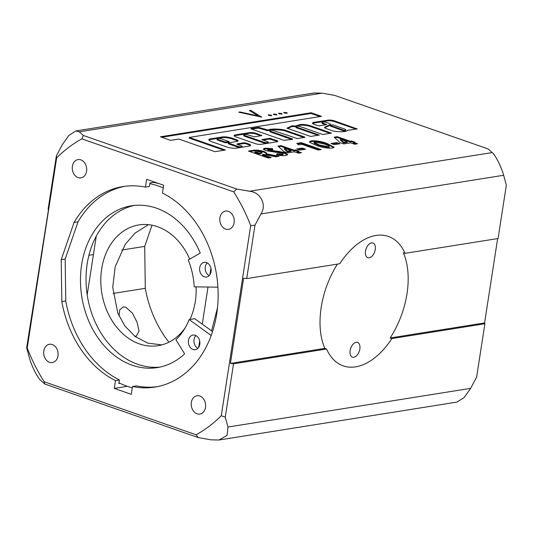 <?xml version="1.0" encoding="UTF-8"?>
<svg xmlns="http://www.w3.org/2000/svg" width="533" height="533" viewBox="0 0 533 533"><rect width="100%" height="100%" fill="white"/><g stroke="black" fill="none" stroke-linecap="round" stroke-linejoin="round"><path stroke-width="0.8" d="M206.478 262.589A7.409 5.73 80.9 0 1 211.161 270.238A7.409 5.73 80.9 0 1 206.544 277.007A7.409 5.73 80.9 0 1 204.279 276.794A7.409 5.73 80.9 0 1 199.602 269.138A7.409 5.73 80.9 0 1 204.212 262.369A7.409 5.73 80.9 0 1 206.478 262.589M163.245 187.929A104.488 80.829 -99.1 0 0 158.408 186.05A104.488 80.829 -99.1 0 0 149.806 183.645M118.972 382.807A104.488 80.829 -99.1 0 0 127.4 386.345A104.488 80.829 -99.1 0 0 132.291 387.857M158.907 183.605A104.488 80.829 -99.1 0 0 153.411 182.373M211.195 335.497L189.148 319.58A65.952 51.021 80.9 0 1 175.91 339.754L184.631 353.892A81.915 63.367 80.9 0 1 157.235 367.597A81.915 63.367 80.9 0 1 132.191 365.212A81.915 63.367 80.9 0 1 80.456 280.625A81.915 63.367 80.9 0 1 131.451 205.805A81.915 63.367 80.9 0 1 156.502 208.183A81.915 63.367 80.9 0 1 200.235 253.075L188.262 259.991A65.952 51.021 80.9 0 1 194.219 286.861L217.91 287.167M134.249 205.438A81.915 63.367 -99.1 0 0 86.046 281.544A81.915 63.367 -99.1 0 0 137.754 364.325A81.915 63.367 -99.1 0 0 160.007 367.07M195.225 335.284A7.409 5.73 80.9 0 1 199.908 342.932A7.409 5.73 80.9 0 1 195.291 349.701A7.409 5.73 80.9 0 1 193.026 349.488A7.409 5.73 80.9 0 1 188.349 341.833A7.409 5.73 80.9 0 1 192.959 335.064A7.409 5.73 80.9 0 1 195.225 335.284M207.144 262.876A7.409 5.73 -99.1 0 0 205.285 269.705A7.409 5.73 -99.1 0 0 209.176 275.621M189.148 319.58L194.718 318.694L212.547 331.566M195.891 335.57A7.409 5.73 -99.1 0 0 194.032 342.399A7.409 5.73 -99.1 0 0 197.923 348.315M196.084 286.887A61.135 47.29 80.9 0 1 195.285 301.651A61.135 47.29 80.9 0 1 189.955 319.454M185.271 327.642A61.135 47.29 80.9 0 1 158.088 345.684A61.135 47.29 80.9 0 1 101.656 268.972A61.135 47.29 80.9 0 1 138.846 224.933A61.135 47.29 80.9 0 1 189.728 259.145M161.852 344.884L147.921 343.159L135.089 336.496L124.815 325.91L117.8 313.118L112.736 287.334L115.168 266.82L125.248 244.267L135.009 233.154L148.374 224.666M211.561 330.853L217.497 307.728M198.669 347.403L199.675 340.893M202.267 324.144L208.01 287.04M209.922 274.708L210.928 268.199M96.266 236.179L87.185 294.829M371.534 242.888A7.782 4.55 109.2 0 0 365.738 249.984A7.782 4.55 109.2 0 0 367.817 257.692A7.782 4.55 109.2 0 0 369.222 257.805A7.782 4.55 109.2 0 0 375.012 250.717A7.782 4.55 109.2 0 0 372.94 243.001A7.782 4.55 109.2 0 0 371.534 242.888M356.137 342.326A7.782 4.55 109.2 0 0 350.348 349.421A7.782 4.55 109.2 0 0 352.42 357.137A7.782 4.55 109.2 0 0 353.832 357.243A7.782 4.55 109.2 0 0 359.622 350.154A7.782 4.55 109.2 0 0 357.55 342.439A7.782 4.55 109.2 0 0 356.137 342.326M365.765 249.89A7.782 4.55 109.2 0 0 366.477 247.838M350.368 349.328A7.782 4.55 109.2 0 0 351.087 347.276M217.151 138.833L217.038 139.546A2.852 0.693 8.8 0 0 218.07 140.266A2.852 0.693 8.8 0 0 218.597 140.426L225.179 142.724L228.784 142.504L229.103 141.691L228.764 141.458L222.188 139.16A2.852 0.693 8.8 0 0 221.748 138.986A2.852 0.693 8.8 0 0 218.81 138.46A2.852 0.693 8.8 0 0 217.151 138.833A2.852 0.693 8.8 0 0 218.184 139.553A2.852 0.693 8.8 0 0 218.71 139.713L225.286 142.011L229.103 141.691M330.573 124.336L330.467 125.042A3.118 0.76 -171.2 0 1 329.767 125.402L329.88 124.689L324.57 127.234A6.696 1.632 8.8 0 0 324.564 127.28A6.696 1.632 8.8 0 0 325.556 128.36L333.372 131.058A13.072 3.185 8.8 0 0 347.409 130.365L357.237 128.939L335.23 121.144A4.857 1.179 8.8 0 0 334.691 120.938A4.857 1.179 8.8 0 0 328.188 120.092L313.93 122.363A6.05 1.472 8.8 0 0 312.511 123.063A6.05 1.472 8.8 0 0 315.05 124.709L319.16 125.848L326.696 124.649L323.058 123.083A2.778 0.68 -171.2 0 1 322.052 122.383A2.778 0.68 -171.2 0 1 323.671 122.017A2.778 0.68 -171.2 0 1 326.536 122.53L329.387 123.523A3.118 0.76 -171.2 0 1 329.441 123.543A3.118 0.76 -171.2 0 1 330.573 124.336A3.118 0.76 -171.2 0 1 329.88 124.689M356.137 129.186L335.124 121.857A4.857 1.179 8.8 0 0 334.584 121.651A4.857 1.179 8.8 0 0 328.081 120.804L328.188 120.092M337.422 264.115A68.55 40.102 -70.8 0 0 324.85 348.382L326.556 348.975A68.55 40.102 -70.8 0 0 343.212 365.878A68.55 40.102 -70.8 0 0 355.631 366.857A68.55 40.102 -70.8 0 0 391.855 338.568L390.149 337.975A68.55 40.102 -70.8 0 0 403.348 252.742L405.047 253.335A68.55 40.102 -70.8 0 0 388.39 236.439A68.55 40.102 -70.8 0 0 375.972 235.459A68.55 40.102 -70.8 0 0 339.748 263.742L246.712 278.572L254.981 225.173L260.95 213.953C267 204.932 260.617 192.146 249.511 191.247L236.765 189.002L233.694 191.867A160.906 124.469 80.9 0 1 250.703 225.646L221.282 415.733A160.906 124.469 80.9 0 1 196.091 434.781L44.226 381.781A160.906 124.469 80.9 0 1 27.216 348.002L56.645 157.921A160.906 124.469 80.9 0 1 81.835 138.866L233.694 191.867M49.522 362.293A9.261 7.169 -99.1 0 0 52.361 362.56A9.261 7.169 -99.1 0 0 58.124 354.105A9.261 7.169 -99.1 0 0 52.274 344.538A9.261 7.169 -99.1 0 0 49.442 344.265A9.261 7.169 -99.1 0 0 43.673 352.726A9.261 7.169 -99.1 0 0 49.522 362.293M225.646 229.11A9.261 7.169 -99.1 0 0 228.477 229.383A9.261 7.169 -99.1 0 0 234.247 220.922A9.261 7.169 -99.1 0 0 228.397 211.354A9.261 7.169 -99.1 0 0 225.566 211.088A9.261 7.169 -99.1 0 0 219.796 219.549A9.261 7.169 -99.1 0 0 225.646 229.11M197.057 413.781A9.261 7.169 -99.1 0 0 199.888 414.054A9.261 7.169 -99.1 0 0 205.658 405.593A9.261 7.169 -99.1 0 0 199.808 396.026A9.261 7.169 -99.1 0 0 196.977 395.759A9.261 7.169 -99.1 0 0 191.207 404.221A9.261 7.169 -99.1 0 0 197.057 413.781M78.111 177.622A9.261 7.169 -99.1 0 0 80.943 177.895A9.261 7.169 -99.1 0 0 86.712 169.434A9.261 7.169 -99.1 0 0 80.863 159.867A9.261 7.169 -99.1 0 0 78.031 159.594A9.261 7.169 -99.1 0 0 72.261 168.055A9.261 7.169 -99.1 0 0 78.111 177.622M134.549 336.083L136.321 336.163L139.066 330.96L137.068 322.298L132.457 313.204L125.741 307.168L123.25 306.895L119.712 309.926L119.012 315.936M334.284 144.65L330.973 143.497L336.596 142.597L339.907 143.757L334.284 144.65M298.367 144.809L296.794 143.377L301.298 142.657L321.159 149.593L318.248 150.053L301.691 144.276L298.367 144.809M283.922 151.619L277.979 146.115L281.018 145.629L294.003 150.166L295.462 149.933L298.773 151.086L297.314 151.319L301.385 152.738L298.473 153.204L294.403 151.785L287.534 152.878L283.922 151.619M268.299 158.015L248.438 151.086L251.836 150.539C255.094 149.746 259.171 150.053 264.068 151.459L266.733 153.171L266.207 153.737L279.019 156.309L275.781 156.822L263.542 154.37L262.556 154.53L271.21 157.548L268.299 158.015M283.996 112.829L284.082 112.29L284.342 112.969L286.921 113.276L286.661 112.596L283.669 112.496M286.921 113.276L287.334 113.069M273.656 114.475L273.735 113.935L273.995 114.615L276.574 114.928L276.314 114.249L273.322 114.142M276.574 114.928L276.987 114.722M240.07 111.983L238.731 112.197L261.816 117.167L250.683 110.291L249.344 110.504L258.119 115.921L240.07 111.983L239.99 112.47M81.835 138.866L83.348 135.462L236.765 189.002M83.348 135.462L79.284 131.831L75.913 130.931L314.01 92.989L321.972 93.162L334.717 95.4L488.135 148.947L492.206 152.571C495.237 154.723 501.673 167.475 503.638 175.277L506.35 185.111L498.082 238.511L405.047 253.335M268.479 115.301L268.565 114.762L268.825 115.441L271.404 115.754L271.144 115.075L268.146 114.968M271.404 115.754L271.81 115.541M278.826 113.656L278.912 113.116L279.165 113.796L281.744 114.102L281.484 113.422L278.493 113.322M281.744 114.102L282.157 113.895M300.452 126.687L322.811 134.496L331.506 133.11L310.492 125.775A7.742 1.885 8.8 0 0 298.593 125.062A47.184 11.493 8.8 0 0 295.662 125.988L292.037 125.808L286.961 128.173L310.639 136.435L319.334 135.049L296.974 127.24A2.778 0.68 -171.2 0 1 295.962 126.541A2.778 0.68 -171.2 0 1 297.581 126.174A2.778 0.68 -171.2 0 1 300.452 126.687M274.362 130.845L297.301 138.56L304.836 137.354L304.709 137.014L284.116 129.879A15.797 3.851 8.8 0 0 267.999 130.005L258.485 127.367L250.95 128.566L251.076 128.906L283.836 140.346L292.664 139.3L292.537 138.96L270.884 131.398A2.778 0.68 -171.2 0 1 269.878 130.698A2.778 0.68 -171.2 0 1 271.49 130.332A2.778 0.68 -171.2 0 1 274.362 130.845M237.691 146.342L228.137 142.891L237.038 141.398A4.63 1.126 8.8 0 0 238.071 140.865A4.63 1.126 8.8 0 0 236.392 139.699L231.855 138.114A6.862 1.672 8.8 0 0 222.308 136.968L210.522 138.84A7.662 1.865 8.8 0 0 208.823 139.719A7.662 1.865 8.8 0 0 211.594 141.651L227.524 147.215A4.63 1.126 8.8 0 0 230.882 147.954L232.821 148.187A4.63 1.126 8.8 0 0 235.912 148.221L249.237 146.102A6.023 1.466 8.8 0 0 250.583 145.409A6.023 1.466 8.8 0 0 248.398 143.89L246.279 143.15A1.852 0.453 8.8 0 0 243.701 142.837L237.325 143.857A1.852 0.453 8.8 0 0 236.912 144.063A1.852 0.453 8.8 0 0 237.585 144.536L241.169 145.789A2.778 0.68 -171.2 0 1 242.175 146.488A2.778 0.68 -171.2 0 1 240.563 146.848A2.778 0.68 -171.2 0 1 237.691 146.342L237.578 147.048L228.364 143.83L228.137 142.891M248.278 135.002L254.281 136.801L261.816 135.602L256.586 133.483A5.103 1.246 8.8 0 0 249.484 132.63L235.413 134.876A5.756 1.399 8.8 0 0 234.134 135.529A5.756 1.399 8.8 0 0 236.212 136.981L255.087 143.57A4.391 1.073 8.8 0 0 261.197 144.303L276.98 141.791A3.738 0.913 8.8 0 0 277.813 141.365A3.738 0.913 8.8 0 0 276.454 140.419L269.591 138.32L261.85 139.626L267.26 141.631A2.778 0.68 -171.2 0 1 268.266 142.331A2.778 0.68 -171.2 0 1 266.653 142.697A2.778 0.68 -171.2 0 1 263.782 142.184L244.794 135.555A2.778 0.68 -171.2 0 1 243.788 134.856A2.778 0.68 -171.2 0 1 245.407 134.489A2.778 0.68 -171.2 0 1 248.278 135.002M264.881 148.201L272.53 148.594L272.789 149.793L268.419 149.453L268.405 150.113L278.772 151.412L285.008 152.738L287.727 154.597L285.788 155.489C283.276 155.829 280.158 155.609 276.44 154.823L277.12 153.757L282.33 154.224L283.076 153.87L282.297 153.271L265.661 150.639L263.309 148.974L264.881 148.201L264.774 148.914L272.416 149.3L272.53 148.594M268.419 149.453L268.292 150.826L269.511 151.112L269.625 150.406M299.946 150.119L296.641 148.967L302.258 148.074L305.569 149.227L299.946 150.119M170.687 140.379L178.868 139.073L214.986 151.678L225.419 150.013L189.308 137.407L321.486 116.347L311.205 112.756L160.406 136.788L170.687 140.379M340.114 142.664L334.171 137.161L337.209 136.675L350.194 141.212L351.647 140.978L354.958 142.131L353.506 142.364L357.576 143.79L354.665 144.25L350.587 142.831L343.718 143.923L340.114 142.664M309.82 142.418L309.44 141.678L311.252 140.812C316.649 140.559 321.985 141.478 327.262 143.577L334.118 147.241L332.212 148.087C326.916 148.367 321.646 147.468 316.415 145.396L309.82 142.418M196.091 434.781L198.283 437.6L44.865 384.053L44.226 381.781M27.216 348.002L26.65 347.889L29.362 357.723C31.307 365.471 37.736 378.25 40.794 380.429L44.865 384.053M198.283 437.6L211.028 439.838L218.99 440.011L227.105 435.341L227.964 427.033L225.252 417.206L233.521 363.806L326.556 348.975M127.307 386.312L114.269 388.39L131.291 394.333L132.497 386.518A101.523 78.538 -99.1 0 0 154.936 387.085A101.523 78.538 -99.1 0 0 218.05 299.866A101.523 78.538 -99.1 0 0 162.445 193.073L163.658 185.257L146.635 179.321L145.422 187.13L149.367 186.503L149.92 182.932L154.77 182.159M132.497 386.518L136.441 385.892A101.523 78.538 -99.1 0 0 156.902 386.738M391.855 338.568L484.89 323.744L476.622 377.144L470.652 388.357L227.964 427.033M497.635 238.584L484.577 322.931L390.149 337.975M324.85 348.382L230.429 363.433L243.621 278.199L246.712 278.572M145.422 187.13A101.523 78.538 -99.1 0 0 122.983 186.563A101.523 78.538 -99.1 0 0 74.067 222.461L61.222 259.691L61.815 301.618A101.523 78.538 -99.1 0 0 115.474 380.575L114.269 388.39M120.058 383.327L118.866 383.52L119.419 379.949L115.474 380.575M233.521 363.806L230.429 363.433M225.252 417.206L221.282 415.733M250.703 225.646L254.981 225.173M218.99 440.011L457.087 402.069L464.13 397.571L470.652 388.357M484.577 322.931L484.89 323.744M61.815 301.618L65.759 300.992A101.523 78.538 -99.1 0 0 119.419 379.949M65.759 300.992L65.166 259.065L61.222 259.691M65.166 259.065L78.011 221.835L74.067 222.461M124.962 186.284A101.523 78.538 -99.1 0 0 78.011 221.835M75.913 130.931L68.87 135.429L62.348 144.643L56.378 155.856L56.645 157.921M26.65 347.889L48.423 210.069L48.11 209.256L56.378 155.856M113.076 293.45L145.296 288.313A101.523 78.538 -99.1 0 0 168.888 342.199M35.365 294.416L34.918 294.489M152.012 225.206L144.703 246.393L145.296 288.313M88.938 255.274L93.422 254.561M121.717 250.05L144.703 246.393M286.547 113.309L286.661 112.596M276.207 114.961L276.314 114.249M258.045 116.414L258.119 115.921M250.537 111.237L250.683 110.291M271.031 115.788L271.144 115.075M281.377 114.135L281.484 113.422M249.804 151.559L251.723 151.252C254.981 150.459 259.058 150.766 263.962 152.172L264.068 151.459M263.962 152.172L266.513 153.531M276.98 156.629L266.1 154.45L266.207 153.737M269.738 157.781L262.443 155.236L262.556 154.53M254.914 151.865L254.807 152.571L258.878 153.997L261.943 153.211L262.056 152.498L261.11 151.905L254.914 151.865L258.991 153.284L262.056 152.498M258.878 153.997L258.991 153.284M260.017 153.81L260.124 153.104M335.124 121.857L335.23 121.144M329.767 125.402L324.77 127.793M325.803 124.789L322.951 123.796A2.778 0.68 -171.2 0 1 321.945 123.096L322.052 122.383M328.081 120.804L313.824 123.076L313.93 122.363M313.824 123.076A6.05 1.472 8.8 0 0 312.638 123.449M330.7 126.188L343.738 130.945L345.197 131.038A11.22 2.732 8.8 0 0 345.597 130.458L345.71 129.752A11.22 2.732 8.8 0 0 345.67 129.392L333.425 125.028L331.992 124.909L330.746 125.541L343.845 130.232L345.311 130.332A11.22 2.732 8.8 0 0 345.71 129.752M317.861 135.282L296.861 127.953A2.778 0.68 -171.2 0 1 295.855 127.254L295.962 126.541A47.184 11.493 8.8 0 0 295.555 126.701L291.931 126.514L287.767 128.453M291.931 126.514L292.037 125.808M295.555 126.701L295.662 125.988M330.034 133.343L310.386 126.488A7.742 1.885 8.8 0 0 298.48 125.775L298.593 125.062M298.48 125.775A47.184 11.493 8.8 0 0 297.028 126.181M310.386 126.488L310.492 125.775M291.771 139.439L270.777 132.111A2.778 0.68 -171.2 0 1 269.765 131.411L269.878 130.698M303.943 137.501L284.002 130.592A15.797 3.851 8.8 0 0 267.892 130.718L258.372 128.08L251.729 129.139M242.175 146.488L242.069 147.201A2.778 0.68 -171.2 0 1 242.055 147.241M240.156 147.548A2.778 0.68 -171.2 0 1 237.578 147.048M250.343 145.736A6.023 1.466 8.8 0 0 248.285 144.596L246.173 143.857A1.852 0.453 8.8 0 0 243.594 143.55L237.531 144.516M237.771 141.185A4.63 1.126 8.8 0 0 236.279 140.406L231.748 138.827A6.862 1.672 8.8 0 0 222.194 137.674L210.415 139.553A7.662 1.865 8.8 0 0 208.909 140.092M218.597 140.426L218.71 139.713M266.813 143.41A2.778 0.68 -171.2 0 1 263.675 142.897L244.687 136.268A2.778 0.68 -171.2 0 1 243.681 135.569L243.788 134.856M268.266 142.331L268.159 143.044A2.778 0.68 -171.2 0 1 268.006 143.217M277.453 141.671A3.738 0.913 8.8 0 0 276.347 141.125L269.485 139.026L262.842 140.086M260.923 135.748L256.48 134.196A5.103 1.246 8.8 0 0 249.377 133.337L235.3 135.582A5.756 1.399 8.8 0 0 234.267 135.915M272.416 149.3L272.516 149.746M268.306 150.159L268.292 150.826M269.511 151.112L278.666 152.125L278.772 151.412M278.666 152.125L284.895 153.444L285.008 152.738M284.895 153.444L287.52 154.916M276.747 154.883L277.12 153.757M277.013 154.47L282.217 154.936L282.33 154.224M282.217 154.936L282.963 154.583L283.076 153.87M263.409 149.36L264.774 148.914M278.619 146.708L280.911 146.342L281.018 145.629M280.911 146.342L293.896 150.872L294.003 150.166M293.896 150.872L295.349 150.639L295.462 149.933M295.349 150.639L297.314 151.325M299.912 152.978L297.201 152.032L297.314 151.319M284.329 148.267L284.222 148.98L287.387 151.912L290.978 151.339L291.091 150.626L284.329 148.267L287.5 151.199L291.091 150.626M287.387 151.912L287.5 151.199M298 149.44L302.144 148.78L302.258 148.074M302.144 148.78L304.096 149.46M297.441 143.963L301.185 143.37L301.298 142.657M301.185 143.37L319.687 149.826M320.007 116.58L311.092 113.469L161.772 137.267M311.092 113.469L311.205 112.756M223.947 150.253L189.195 138.12L189.308 137.407M334.811 137.754L337.096 137.387L337.209 136.675M337.096 137.387L350.081 141.918L350.194 141.212M350.081 141.918L351.54 141.685L351.647 140.978M351.54 141.685L353.499 142.371L353.392 143.077L356.104 144.023M340.52 139.313L340.407 140.026L343.578 142.957L347.17 142.384L347.276 141.671L340.52 139.313L343.685 142.244L347.276 141.671M343.578 142.957L343.685 142.244M332.339 143.97L336.483 143.31L336.596 142.597M336.483 143.31L338.435 143.99M309.533 142.064L311.139 141.525L311.252 140.812M311.139 141.525C316.542 141.272 321.879 142.191 327.149 144.283L327.262 143.577M327.149 144.283L333.898 147.554M328.528 147.554L329.048 146.089L324.344 144.037L314.883 142.044L314.117 142.431L314.01 143.144L319.26 145.656L328.528 147.554L328.941 146.795M329.207 147.215L329.048 146.089M319.26 145.656L319.374 144.949L328.634 146.848M314.117 142.431L319.374 144.949M492.206 152.571L249.511 191.247M79.284 131.831L321.972 93.162M260.95 213.953L503.638 175.277M251.723 151.252L251.836 150.539M356.844 129.079L356.897 128.706M322.951 123.796L323.058 123.083M326.509 124.682L326.562 124.309M330.973 126.488L331.08 125.775M345.197 131.038L345.311 130.332M343.738 130.945L343.845 130.232M296.861 127.953L296.974 127.24M270.777 132.111L270.884 131.398M292.477 139.326L292.537 138.96M258.372 128.08L258.485 127.367M259.664 128.233L259.771 127.52M266.46 130.605L266.567 129.892M267.892 130.718L267.999 130.005M284.002 130.592L284.116 129.879M284.495 130.712L284.602 129.999M304.649 137.387L304.709 137.014M237.238 144.39L237.325 143.857M243.594 143.55L243.701 142.837M246.173 143.857L246.279 143.15M248.285 144.596L248.398 143.89M210.415 139.553L210.522 138.84M222.194 137.674L222.308 136.968M231.748 138.827L231.855 138.114M236.279 140.406L236.392 139.699M228.364 143.83L228.47 143.124M228.784 142.504L228.897 141.798M226.465 142.877L226.578 142.164M225.179 142.724L225.286 142.011M244.687 136.268L244.794 135.555M263.675 142.897L263.782 142.184M269.485 139.026L269.591 138.32M270.771 139.186L270.884 138.473M276.347 141.125L276.454 140.419M235.3 135.582L235.413 134.876M249.377 133.337L249.484 132.63M256.48 134.196L256.586 133.483M261.63 135.635L261.683 135.262M274.282 151.658L274.388 150.946M330.633 126.254L330.746 125.541M267.872 149.706L267.759 150.419"/></g></svg>
